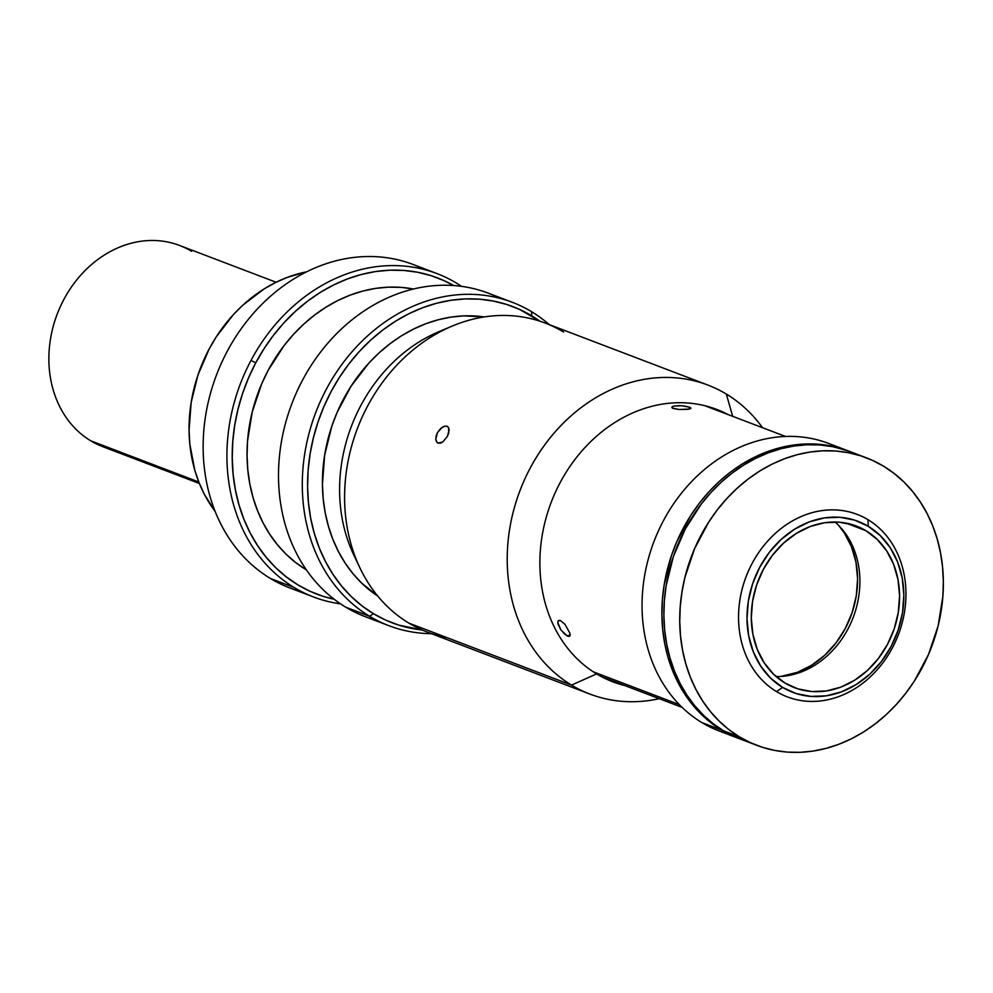 <?xml version="1.0" encoding="UTF-8"?>
<svg xmlns="http://www.w3.org/2000/svg" width="993" height="993" viewBox="0 0 993 993"><rect width="100%" height="100%" fill="white"/><g stroke="black" fill="none" stroke-linecap="round" stroke-linejoin="round"><path stroke-width="1.49" d="M276.104 282.248L179.497 245.432A107.691 89.804 110.9 0 0 60.312 306.676A107.691 89.804 110.9 0 0 90.76 440.818A107.691 89.804 -69.1 0 1 63.85 299.489A107.691 89.804 -69.1 0 1 191.537 251.291M115.684 450.325A107.691 89.804 -69.1 0 1 90.76 440.818L198.799 481.99L90.76 440.818A107.691 89.804 110.9 0 0 102.8 446.689L199.394 483.504M306.502 271.859A144.606 120.6 110.9 0 0 200.263 368.589A144.606 120.6 110.9 0 0 215.183 511.482L204.359 494.291L199.034 482.598L194.802 470.235L189.8 443.921L189.067 430.242L191.165 402.463L197.955 375.031L209.163 349.002L216.3 336.826L233.268 314.756L242.962 305.062L264.25 288.839L275.644 282.471L287.411 277.332L306.502 271.859M570.193 635.235L569.461 636.364L567.884 636.215L570.193 634.564L567.884 636.215L566.842 635.694L560.797 629.785L557.793 622.586L558.227 620.873L560.424 620.551L564.905 624.262L569.957 633.261L569.461 636.364L565.662 634.912L563.168 632.665M683.718 405.926L689.626 407.242L689.552 409.017L689.626 407.242L690.905 407.962L687.888 409.302L679.113 409.488L672.373 408.098L672.087 406.82L673.688 406.1L681.856 405.727L689.626 407.242L690.905 407.962L689.154 409.104L679.113 409.488L673.18 408.495L672.087 406.82L671.913 407.676M593.293 671.827L679.361 704.633L593.293 671.827M570.181 635.334L569.461 636.364M558.774 620.451L557.892 621.593L558.774 620.451L560.424 620.551L564.905 624.262L569.957 633.261M690.905 407.962L690.731 408.607M673.688 406.1L679.982 405.616M560.797 629.785L557.942 623.79M838.377 525.123A88.464 73.767 -69.1 0 1 850.728 616.492A88.464 73.767 -69.1 0 1 780.709 676.469L797.429 672.311L811.591 665.273L824.624 655.355L835.994 642.93L845.291 628.482L852.143 612.557L856.301 595.775L857.58 578.782L855.966 562.224L851.485 546.746L844.335 532.943L838.39 525.136M484.162 316.941A151.917 126.694 110.9 0 0 334.194 419.629A151.917 126.694 110.9 0 0 377.774 596.085L361.589 583.052L352.9 573.606L345.179 563.118L338.489 551.686L332.903 539.41L328.46 526.414L325.207 512.822L323.197 498.771L322.427 484.398L324.637 455.216L331.761 426.394L337.099 412.467L351.026 386.265L368.862 363.078L379.041 352.9L389.926 343.789L401.408 335.857L413.386 329.155L425.736 323.768L438.347 319.734L451.107 317.09L463.868 315.886L484.162 316.941M436.87 273.547A173.067 144.333 -69.1 0 1 456.209 282.968A173.067 144.333 110.9 0 0 251.006 360.422A173.067 144.333 110.9 0 0 294.251 587.571L270.456 578.497A173.067 144.333 -69.1 0 1 227.211 351.361A173.067 144.333 110.9 0 0 270.456 578.497L294.251 587.571A173.067 144.333 -69.1 0 1 251.006 360.422A173.067 144.333 -69.1 0 1 436.87 273.547L413.076 264.473A173.067 144.333 110.9 0 0 227.211 351.361A173.067 144.333 -69.1 0 1 424.731 269.637M369.619 616.293L373.405 613.662A169.232 141.13 -69.1 0 1 331.116 391.565A169.232 141.13 -69.1 0 1 531.764 315.836L531.578 311.69A173.067 144.333 110.9 0 0 326.374 389.144A173.067 144.333 110.9 0 0 369.619 616.293A173.067 144.333 -69.1 0 1 320.689 400.7A173.067 144.333 -69.1 0 1 512.227 302.269A173.067 144.333 -69.1 0 1 531.578 311.69A173.067 144.333 -69.1 0 1 549.253 324.612A173.067 144.333 110.9 0 0 531.578 311.69L531.764 315.836A169.232 141.13 -69.1 0 1 539.869 321.186L519.476 309.382L506.542 304.417L493.087 301.003L479.247 299.166L465.158 298.918L450.934 300.271L436.734 303.213L422.683 307.706L408.917 313.714L395.574 321.173L382.789 330.011L370.662 340.152L359.329 351.497L348.903 363.922L339.457 377.328L331.116 391.565L323.941 406.522L318.008 422.025L313.366 437.95L310.064 454.124L308.128 470.409L307.594 486.632L308.451 502.657L310.697 518.296L314.322 533.44L319.262 547.913L325.493 561.579L332.94 574.326L341.555 586.007L351.224 596.532L361.874 605.78L373.405 613.662L369.619 616.293L345.812 607.219L369.619 616.293A173.067 144.333 110.9 0 0 431.459 633.683A173.067 144.333 -69.1 0 1 388.958 625.714A173.067 144.333 -69.1 0 1 369.619 616.293M512.227 302.269L488.432 293.196A173.067 144.333 110.9 0 0 302.58 380.083A173.067 144.333 110.9 0 0 345.812 607.219A173.067 144.333 -69.1 0 1 302.58 380.083A173.067 144.333 -69.1 0 1 500.087 298.359M251.006 360.422L255.747 362.842A169.232 141.13 -69.1 0 1 453.727 285.55L444.107 280.659L431.173 275.694L417.73 272.281L403.89 270.444L389.79 270.195L375.565 271.548L361.365 274.49L347.314 278.983L333.549 284.991L320.218 292.451L307.42 301.289L295.293 311.43L283.973 322.775L273.534 335.2L264.101 348.605L255.747 362.842L251.006 360.422M461.509 286.356A173.067 144.333 110.9 0 0 456.209 282.968A173.067 144.333 -69.1 0 1 461.509 286.356M413.584 289.025L401.16 287.374L388.499 287.163L375.739 288.367L362.991 291.011L350.38 295.045L338.017 300.432L326.039 307.135L314.558 315.066L303.672 324.177L293.506 334.356L284.135 345.514L268.172 370.327L261.73 383.745L252.234 411.971L247.542 441.103L247.058 455.675L247.828 470.049L249.851 484.1L253.091 497.692L257.535 510.687L263.12 522.963L269.823 534.395L277.543 544.884L286.232 554.33L295.79 562.634L306.129 569.709A151.917 126.694 110.9 0 0 306.39 569.858L306.129 569.709A151.917 126.694 110.9 0 1 258.888 390.745A151.917 126.694 110.9 0 1 413.423 289M334.169 599.263L323.259 596.359L310.325 591.394L298.037 584.939L286.518 577.057L275.855 567.81L266.186 557.284L257.584 545.604L250.124 532.856L243.893 519.19L238.953 504.717L235.341 489.574L233.094 473.934L232.238 457.91L232.772 441.686L234.696 425.401L237.997 409.228L242.64 393.302L248.573 377.799L255.747 362.842A169.232 141.13 -69.1 0 0 334.169 599.263M377.303 620.551A173.067 144.333 -69.1 0 1 345.812 607.219A173.067 144.333 110.9 0 0 365.163 616.653L388.958 625.714M294.251 587.571A173.067 144.333 110.9 0 0 340.512 603.843A173.067 144.333 -69.1 0 1 313.602 596.992A173.067 144.333 -69.1 0 1 294.251 587.571M301.934 591.828A173.067 144.333 -69.1 0 1 270.456 578.497A173.067 144.333 110.9 0 0 289.795 587.93L313.602 596.992M422.174 629.996A169.232 141.13 -69.1 0 1 373.405 613.662L385.681 620.116L398.615 625.081L422.174 629.996M624.808 685.555A145.76 121.556 -69.1 0 1 612.88 681.831A145.76 121.556 -69.1 0 1 596.582 673.899A145.76 121.556 -69.1 0 1 558.612 485.577A145.76 121.556 -69.1 0 1 728.08 414.577A145.76 121.556 -69.1 0 0 716.698 409.414A145.76 121.556 -69.1 0 0 555.372 492.317A145.76 121.556 -69.1 0 0 596.582 673.899L571.546 685.108L596.582 673.899A145.76 121.556 -69.1 0 0 624.808 685.555M447.073 426.245L448.6 427.586L449.159 429.994L447.334 436.461L442.804 441.959L438.074 443.163L436.486 441.773L435.778 439.291L437.404 432.7L442.146 427.325L444.802 426.146L447.073 426.245L448.6 427.586L448.699 433.097L447.334 436.461L442.804 441.959L440.284 443.226L437.181 442.63L435.778 439.291L436.101 436.088L437.404 432.7L440.805 428.343L444.802 426.146L447.533 426.469M726.305 394.047A165.384 137.915 110.9 0 0 530.212 468.063A165.384 137.915 110.9 0 0 571.546 685.108A165.384 137.915 -69.1 0 1 524.788 479.098A165.384 137.915 -69.1 0 1 707.823 385.048A165.384 137.915 -69.1 0 1 726.305 394.047A165.384 137.915 -69.1 0 1 762.537 427.71A165.384 137.915 110.9 0 0 726.305 394.047L732.697 416.34L726.305 394.047M707.823 385.048L545.194 323.06A165.384 137.915 110.9 0 0 362.16 417.11A165.384 137.915 110.9 0 0 408.917 623.132A165.384 137.915 -69.1 0 1 359.9 567.822A165.384 137.915 -69.1 0 1 452.014 326.151A165.384 137.915 -69.1 0 1 563.676 332.072M452.014 326.151L438.769 331.724A152.686 127.34 110.9 0 0 353.731 554.851L359.9 567.822M447.185 637.717A165.384 137.915 -69.1 0 1 408.917 623.132L571.546 685.108L408.917 623.132A165.384 137.915 110.9 0 0 427.4 632.131L590.028 694.119A165.384 137.915 -69.1 0 1 571.546 685.108A165.384 137.915 110.9 0 0 659.265 698.687A165.384 137.915 -69.1 0 1 590.028 694.119M835.051 522.008A86.54 72.166 -69.1 0 1 853.198 617.435A86.54 72.166 -69.1 0 1 776.141 676.581A86.54 72.166 110.9 0 0 853.198 617.435A86.54 72.166 110.9 0 0 835.051 522.008M865.921 530.696A86.54 72.166 -69.1 0 1 890.386 638.499A86.54 72.166 -69.1 0 1 794.611 687.715A86.54 72.166 -69.1 0 1 784.942 682.998L773.597 674.235L764.25 662.89L757.262 649.372L752.88 634.242L751.291 618.043L752.557 601.423L756.616 585.001L763.319 569.423L772.405 555.286L783.539 543.134L796.287 533.427L810.139 526.538L824.587 522.74L839.073 522.181L853.024 524.863L865.921 530.696L877.253 539.46L886.612 550.817L893.601 564.322L897.982 579.465L899.571 595.663L898.305 612.284L894.246 628.693L887.543 644.271L878.445 658.409L867.323 670.56L854.576 680.279L840.723 687.156L826.275 690.954L811.79 691.525L797.838 688.844L784.942 682.998A86.54 72.166 -69.1 0 1 760.477 575.208A86.54 72.166 -69.1 0 1 856.251 525.992A86.54 72.166 -69.1 0 1 865.921 530.696L845.899 523.063L865.921 530.696M776.551 691.612L782.596 687.404A91.542 76.337 -69.1 0 1 759.732 567.264A91.542 76.337 -69.1 0 1 868.254 526.302L867.969 519.674A97.686 81.463 110.9 0 0 752.135 563.391A97.686 81.463 110.9 0 0 776.551 691.612A97.686 81.463 -69.1 0 1 748.933 569.908A97.686 81.463 -69.1 0 1 857.046 514.362A97.686 81.463 -69.1 0 1 867.969 519.674A97.686 81.463 -69.1 0 1 895.587 641.366A97.686 81.463 -69.1 0 1 787.461 696.925A97.686 81.463 -69.1 0 1 776.551 691.612A97.686 81.463 110.9 0 0 892.372 647.883A97.686 81.463 110.9 0 0 867.969 519.674L868.254 526.302A91.542 76.337 -69.1 0 1 891.131 646.431A91.542 76.337 -69.1 0 1 782.596 687.404L776.551 691.612M848.481 450.996A153.841 128.296 -69.1 0 1 849.474 451.381L830.533 445.894L817.947 444.231L805.124 444.008L792.203 445.236L779.294 447.905L766.522 451.989L754.01 457.45L741.883 464.227L730.252 472.271L719.23 481.481L708.928 491.796L699.444 503.091L690.867 515.28L676.754 541.818L671.355 555.919L664.131 585.1L662.381 599.896L661.897 614.655L662.679 629.214L664.714 643.439L668.004 657.205L672.497 670.362L678.169 682.787L684.934 694.368L692.766 704.993L701.555 714.55L711.236 722.966L721.712 730.14L701.89 722.581L721.712 730.14A153.841 128.296 -69.1 0 1 678.219 538.491A153.841 128.296 -69.1 0 1 848.481 450.996L828.659 443.449A153.841 128.296 110.9 0 0 658.396 530.932A153.841 128.296 110.9 0 0 701.89 722.581A153.841 128.296 -69.1 0 1 661.127 525.185A153.841 128.296 -69.1 0 1 838.377 447.719M739.897 738.879A153.841 128.296 -69.1 0 1 738.916 738.519A153.841 128.296 -69.1 0 1 721.712 730.14L739.909 738.891M729.185 734.237A153.841 128.296 -69.1 0 1 701.89 722.581A153.841 128.296 110.9 0 0 719.081 730.96L738.916 738.519M868.254 526.302L854.613 520.121L839.855 517.279L824.538 517.887L809.258 521.908L794.599 529.182L781.119 539.46L769.352 552.307L759.732 567.264L752.632 583.747L748.337 601.1L747.009 618.689L748.685 635.818L753.315 651.83L760.725 666.117L770.605 678.132L782.596 687.404L796.237 693.573L811.008 696.416L826.325 695.82L841.605 691.798L856.264 684.512L869.744 674.247L881.511 661.388L891.131 646.431L898.218 629.959L902.525 612.594L903.853 595.018L902.178 577.889L897.548 561.864L890.138 547.577L880.257 535.575L868.254 526.302M866.33 457.81L850.467 451.753A153.841 128.296 110.9 0 0 680.205 539.249A153.841 128.296 110.9 0 0 723.698 730.885L739.562 736.943A153.841 128.296 -69.1 0 1 696.068 545.294A153.841 128.296 -69.1 0 1 866.33 457.81A153.841 128.296 -69.1 0 1 883.534 466.176A153.841 128.296 -69.1 0 1 927.015 657.825A153.841 128.296 -69.1 0 1 756.765 745.321A153.841 128.296 -69.1 0 1 739.562 736.943L723.698 730.885L713.222 723.723L703.54 715.308L694.74 705.75L686.92 695.125L680.143 683.544L674.483 671.119L669.99 657.962L666.7 644.196L664.665 629.972L663.883 615.412L664.367 600.653L666.117 585.858L673.341 556.676L685.257 528.984L701.43 503.848L710.914 492.553L721.216 482.238L732.226 473.028L743.856 464.985L755.983 458.207L768.495 452.746L781.268 448.662L794.189 445.994L807.11 444.765L819.933 444.976L832.506 446.651L844.733 449.755M741.039 739.326L723.698 730.885A153.841 128.296 110.9 0 0 740.89 739.264L756.765 745.321M883.534 466.176L872.363 460.318L860.608 455.799L848.382 452.696L835.796 451.033L822.974 450.81L810.052 452.038L797.143 454.707L784.371 458.791L771.859 464.252L759.732 471.03L748.101 479.073L737.079 488.283L726.777 498.598L717.294 509.893L708.717 522.082L694.604 548.62L684.984 577.194L681.98 591.902L680.23 606.698L679.746 621.457L680.528 636.016L682.563 650.241L685.853 664.007L690.346 677.164L696.019 689.589L702.783 701.17L710.616 711.795L719.404 721.352L729.085 729.768L739.562 736.943L750.733 742.801L762.487 747.319L774.714 750.423L787.3 752.098L800.122 752.309L813.044 751.08L825.953 748.412L838.725 744.328L851.237 738.866L863.364 732.089L874.994 724.046L886.017 714.836L896.319 704.521L905.802 693.226L914.379 681.037L928.492 654.499L938.112 625.925L942.866 596.421L943.35 581.662L942.568 567.102L940.52 552.878L937.243 539.112L932.75 525.955L927.077 513.53L920.3 501.949L912.48 491.324L903.692 481.766L894.01 473.351L883.534 466.176M704.769 405.69L785.438 436.436M601.497 676.68L682.166 707.413"/></g></svg>
